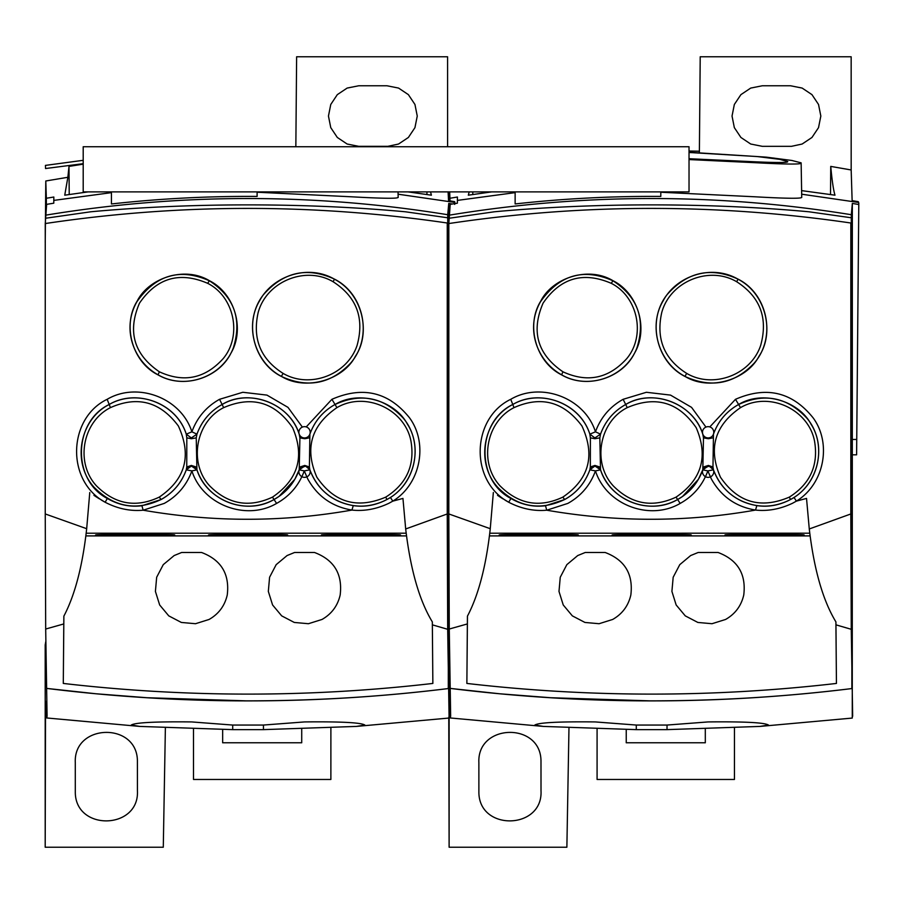 <?xml version="1.0" encoding="UTF-8"?>
<svg xmlns="http://www.w3.org/2000/svg" width="904" height="904" viewBox="0 0 904 904"><rect width="100%" height="100%" fill="white"/><g stroke="black" fill="none" stroke-linecap="round" stroke-linejoin="round"><path stroke-width="1.36" d="M159.217 497.132C135.882 508.138 114.91 504.33 96.299 485.697C74.806 462.147 82.885 421.445 110.424 407.636C137.589 395.579 160.234 401.692 178.348 425.965C191.93 455.514 185.557 479.233 159.217 497.132L161.104 499.505C173.116 492.782 181.512 482.883 186.28 469.786L191.377 466.046L196.936 469.82M186.28 469.843L191.885 470.905L196.936 469.843C206.745 500.839 246.306 515.834 274.036 499.528C245.346 515.585 207.604 501.234 196.982 469.865C193.388 464.905 189.84 464.905 186.28 469.843C181.512 482.917 173.116 492.816 161.115 499.528L141.928 505.731L143.148 510.206L164.234 503.415C177.421 496.07 186.642 485.233 191.885 470.905C202.665 504.85 246.137 521.269 276.601 503.415C289.834 496.013 299.054 485.177 304.264 470.905L299.213 469.843C294.467 482.883 286.071 492.782 274.036 499.528L278.94 496.465L294.817 479.301L299.167 469.865M186.303 469.651L186.755 466.961L191.365 465.447L191.377 466.046M196.925 469.707L196.236 437.886L196.925 434.27C201.66 421.185 210.056 411.263 222.124 404.495C249.888 388.166 289.483 403.263 299.213 434.248L299.913 437.886L304.829 438.722L304.829 437.931M191.365 465.447L196.349 467.018M186.755 466.961L186.812 437.852L191.32 438.722L196.236 437.886M186.28 434.202C176.393 402.89 136.425 388.302 109.203 404.495C73.201 421.614 71.845 480.137 107.327 498.477C118.367 504.827 129.905 507.257 141.928 505.731M186.8 437.852L186.269 434.236M223.672 407.636C252.08 395.432 275.065 402.144 292.636 427.739C304.919 456.486 298.196 479.606 272.477 497.132C249.075 508.037 228.203 504.353 209.864 486.058C188.235 463.142 195.682 421.626 223.672 407.636L222.124 404.495C210.067 411.23 201.682 421.128 196.948 434.157L191.32 437.931L191.32 438.722M385.726 497.132C406.642 483.911 415.049 465.21 410.947 441.05C404.834 409.162 365.34 390.946 336.921 407.636C311.089 425.422 304.399 448.61 316.863 477.199C334.209 502.613 357.159 509.257 385.726 497.132L386.957 499.528L390.449 497.46L392.799 501.144L388.935 503.257C376.584 509.11 364.255 511.381 351.938 510.071C332.209 506.748 317.473 496.352 307.733 478.894L304.264 470.905L309.869 469.843C317.756 489.9 332.22 501.822 353.261 505.607L351.938 510.071C282.782 522.286 213.174 522.331 143.148 510.206C130.289 511.37 117.622 508.715 105.135 502.251L93.948 495.369M161.104 499.505C136.278 511.189 113.972 507.144 94.174 487.369C71.326 462.362 79.902 419.162 109.203 404.495L107.169 399.308C137.069 381.59 180.981 397.511 191.885 431.818L186.28 434.157L191.32 437.931M186.28 434.157C176.416 402.788 136.888 388.505 109.192 404.472L110.424 407.636M299.213 469.707L299.913 437.886M107.327 498.477L105.135 502.251L101.723 500.285M86.219 533.213L406.133 533.202M95.462 496.364L99.304 498.805M392.833 501.132L402.947 498.42L405.681 528.964L447.243 513.969L447.683 629.297L432.361 624.845L432.338 621.895C419.354 600.561 410.472 569.588 405.681 528.964M300.162 468.215L305.484 466.136A5.65 5.65 0 0 0 299.427 469.312A5.65 5.65 0 0 0 305.01 477.335A5.65 5.65 0 0 0 309.168 468.475A5.65 5.65 0 0 0 299.427 469.312M306.479 466.407L309.722 469.583M302.365 427.095L287.98 407.365L266.951 395.104L242.814 392.279L219.548 399.308C206.315 406.698 197.106 417.535 191.885 431.818L196.948 434.146M107.169 399.308C68.003 418.055 65.563 480.702 105.135 502.251M299.8 467.018L304.784 465.447L309.812 469.673M299.213 469.797L304.772 466.046M299.201 434.157C290.082 403.591 249.154 387.986 222.113 404.472L219.548 399.308M304.784 465.447L309.394 466.961L309.88 434.236M304.874 438.711L309.337 437.852M85.914 535.902L406.45 535.902M95.632 535.01L95.677 534.987C95.734 534.106 177.297 534.151 174.664 535.01L174.619 535.044C174.449 535.925 93.022 535.88 95.632 535.01M208.553 535.01L208.745 534.953C211.084 534.094 290.24 534.174 287.585 535.01L287.404 535.078C285.223 535.925 206.033 535.857 208.553 535.01M400.506 535.032C402.19 535.914 319.01 535.902 321.485 535.01C318.931 534.128 402.924 534.128 400.506 535.01L400.506 535.032M89.767 492.522L86.682 528.704L45.245 513.947L45.686 629.026L63.788 623.941L63.291 683.435C186.473 697.662 309.665 697.662 432.858 683.435L432.361 624.856M63.788 623.941L63.856 616.155C74.975 594.99 82.58 565.836 86.682 528.704M309.869 469.786C315.225 484.239 324.728 494.703 338.356 501.166C353.746 507.935 369.205 507.765 384.742 500.635L386.946 499.494C375.94 505.291 364.707 507.313 353.261 505.607M447.243 513.969L447.254 223.005C312.953 203.366 178.958 203.547 45.256 223.548L45.245 513.947M392.822 501.121C420.88 483.956 428.236 443.276 409.58 417.897C388.788 392.02 362.899 385.827 331.915 399.308L335.034 404.483C323.01 411.241 314.615 421.14 309.869 434.202M306.23 426.914L331.915 399.308M334.503 279.144C364.244 294.026 373.036 337.384 350.639 363.103C330.819 384.019 307.722 388.46 281.347 376.426C252.724 362.075 243.04 320.479 263.414 294.738C283.562 271.833 307.258 266.623 334.503 279.144M209.423 280.715C234.622 293.258 245.21 329.033 230.904 353.261C218.587 378.234 183.207 389.601 157.997 374.855C132.052 361.984 122.119 325.022 137.182 301.088C148.663 278.093 184.54 265.674 209.423 280.715L209.389 280.782C180.009 267.776 155.827 274.793 136.854 301.823C121.226 329.44 134.052 361.566 158.03 374.798C184.461 390.223 221.875 377.499 233.288 348.063C242.272 319.417 234.305 296.987 209.389 280.782L207.649 283.314C179.58 271.268 156.867 277.878 139.498 303.134C127.272 331.486 133.905 354.379 159.398 371.815C183.817 383.002 205.095 378.584 223.209 358.583C242.487 335.463 234.17 296.568 207.649 283.314M309.846 469.651L309.394 466.961M432.327 621.862L432.858 683.435M63.879 616.11L63.291 683.435M294.286 622.449L281.686 615.873L272.579 604.968L268.33 591.408L269.584 577.26L276.172 564.661L287.077 555.553L294.58 552.48L314.49 552.48C334.152 559.938 342.718 574.119 340.164 595.024C337.678 605.827 331.61 613.974 321.993 619.466L308.433 623.715L294.286 622.449M181.354 622.449L168.765 615.873L159.658 604.968L155.409 591.408L156.663 577.26L163.251 564.661L174.156 555.553L181.659 552.48L201.558 552.48C221.231 559.938 229.797 574.119 227.243 595.024C224.746 605.827 218.689 613.974 209.073 619.466L195.513 623.715L181.354 622.449M386.946 499.494C413.648 485.731 423.309 448.746 407.478 424.258C395.274 400.856 359.012 389.895 335.045 404.495C360.99 392.63 383.737 397.195 403.274 418.168C422.959 441.073 417.637 480.34 390.449 497.46M45.788 641.535L45.2 644.925L45.2 847.229L45.539 701.188L46.273 716.126L46.68 717.968L47.076 716.284L45.686 629.026M46.353 206.903L46.341 198.258L53.833 197.027L53.777 203.197L46.635 204.349L45.256 223.548M447.254 223.005L448.35 546.072L447.717 214.723C313.677 192.993 179.681 193.14 45.72 215.163C179.693 193.14 313.688 192.981 447.717 214.723L448.757 203.423L448.768 310.999M449.073 600.199L449.073 716.284L447.683 629.297M448.35 688.543L448.35 546.072L448.294 688.554C314.547 705.041 180.811 705.007 47.076 688.452C180.811 705.007 314.547 705.041 448.294 688.554C381.827 696.792 314.502 700.894 246.306 700.86L147.047 697.73L96.061 693.775L47.076 688.452M299.201 430.451A5.65 5.65 0 0 0 308.818 435.988L308.818 435.988A5.65 5.65 0 0 0 307.349 427.411A5.65 5.65 0 0 0 299.201 430.451A5.65 5.65 40.7 0 0 308.818 435.988A5.65 5.65 40.7 0 0 309.869 434.157C314.626 421.117 323.01 411.218 335.034 404.483L336.921 407.636M334.457 279.2C307.993 263.765 272.703 275.912 259.538 300.874C244.306 326.231 254.871 362.56 281.381 376.369C305.654 391.319 343.339 379.951 355.43 356.21C370.956 333.576 363.205 294.116 334.457 279.2L333.09 281.732C356.617 296.885 364.617 318.118 357.08 345.407C347.226 375.058 309.462 388.923 283.11 373.397C260.657 359.171 252.329 338.943 258.126 312.705C266.42 281.347 305.699 265.539 333.09 281.732M299.281 469.82L300.094 468.295M562.808 497.132C539.462 508.138 518.489 504.33 499.878 485.697C478.397 462.147 486.465 421.445 514.003 407.636C541.168 395.579 563.813 401.692 581.939 425.965C595.51 455.514 589.137 479.233 562.808 497.132L564.684 499.505C576.707 492.782 585.091 482.883 589.86 469.786L594.956 466.046L600.516 469.82M589.86 469.843L595.465 470.905L600.516 469.843C610.324 500.839 649.897 515.834 677.627 499.528C648.925 515.585 611.194 501.234 600.561 469.865C596.968 464.905 593.419 464.905 589.86 469.843C585.091 482.917 576.695 492.816 564.695 499.528L545.507 505.731L546.728 510.206L567.814 503.415C581.001 496.07 590.222 485.233 595.465 470.905C606.256 504.85 649.716 521.269 680.181 503.415C693.424 496.013 702.634 485.177 707.843 470.905L702.792 469.843C698.046 482.883 689.65 492.782 677.627 499.528L682.52 496.465L698.396 479.301L702.747 469.865M589.894 469.651L590.335 466.961L594.945 465.447L594.956 466.046M600.505 469.707L599.827 437.886L600.505 434.27C605.239 421.185 613.635 411.263 625.704 404.495C653.468 388.166 693.063 403.263 702.803 434.248L703.493 437.886L708.408 438.722L708.408 437.931M594.945 465.447L599.928 467.018M590.335 466.961L590.391 437.852L594.911 438.722L599.827 437.886M589.86 434.202C579.972 402.89 540.004 388.302 512.783 404.495C476.792 421.614 475.425 480.137 510.907 498.477C521.947 504.827 533.484 507.257 545.507 505.731M590.391 437.852L589.849 434.236M627.252 407.636C655.66 395.432 678.655 402.144 696.216 427.739C708.499 456.486 701.775 479.606 676.056 497.132C652.654 508.037 631.783 504.353 613.443 486.058C591.815 463.142 599.262 421.626 627.252 407.636L625.704 404.495C613.658 411.23 605.262 421.128 600.527 434.157L594.9 437.931L594.9 438.722M789.305 497.132C810.221 483.911 818.629 465.21 814.527 441.05C808.413 409.162 768.92 390.946 740.512 407.636C714.668 425.422 707.979 448.61 720.454 477.199C737.8 502.613 760.75 509.257 789.305 497.132L790.548 499.528L794.028 497.46L796.379 501.144L792.525 503.257C780.175 509.11 767.835 511.381 755.529 510.071C735.799 506.748 721.064 496.352 711.324 478.894L707.843 470.905L713.448 469.843C721.335 489.9 735.799 501.822 756.84 505.607L755.529 510.071C686.362 522.286 616.765 522.331 546.728 510.206C533.868 511.37 521.201 508.715 508.715 502.251L497.539 495.369M564.684 499.505C539.857 511.189 517.551 507.144 497.765 487.369C474.905 462.362 483.493 419.162 512.783 404.495L510.749 399.308C540.648 381.59 584.572 397.511 595.465 431.818L589.86 434.157L594.9 437.931M589.86 434.157C580.006 402.788 540.468 388.505 512.771 404.472L514.003 407.636M702.803 469.707L703.493 437.886M510.907 498.477L508.715 502.251L505.302 500.285M489.798 533.213L809.713 533.202M499.053 496.364L502.884 498.805M796.413 501.132L806.526 498.42L809.272 528.964L850.822 513.969L851.263 629.297L835.951 624.845L835.917 621.895C822.945 600.561 814.052 569.588 809.272 528.964M703.741 468.215L709.075 466.136A5.65 5.65 0 0 0 703.007 469.312A5.65 5.65 0 0 0 708.6 477.335A5.65 5.65 0 0 0 712.759 468.475A5.65 5.65 0 0 0 703.007 469.312M710.058 466.407L713.301 469.583M705.956 427.095L691.56 407.365L670.531 395.104L646.394 392.279L623.127 399.308C609.906 406.698 600.685 417.535 595.465 431.818L600.527 434.146M510.749 399.308C471.583 418.055 469.142 480.702 508.715 502.251M703.38 467.018L708.363 465.447L713.392 469.673M702.792 469.797L708.352 466.046M702.792 434.157C693.673 403.591 652.744 387.986 625.692 404.472L623.127 399.308M708.363 465.447L712.973 466.961L713.459 434.236M708.465 438.711L712.928 437.852M489.493 535.902L810.029 535.902M499.223 535.01L499.268 534.987C499.324 534.106 580.876 534.151 578.255 535.01L578.21 535.044C578.04 535.925 496.601 535.88 499.223 535.01M612.144 535.01L612.324 534.953C614.663 534.094 693.82 534.174 691.176 535.01L690.984 535.078C688.803 535.925 609.612 535.857 612.144 535.01M804.085 535.032C805.769 535.914 722.59 535.902 725.064 535.01C722.511 534.128 806.504 534.128 804.097 535.01L804.097 535.032M493.347 492.522L490.262 528.704L448.825 513.947L449.265 629.026L467.368 623.941L466.871 683.435C590.063 697.662 713.256 697.662 836.437 683.435L835.951 624.856M467.368 623.941L467.436 616.155C478.555 594.99 486.171 565.836 490.262 528.704M713.448 469.786C718.816 484.239 728.308 494.703 741.935 501.166C757.326 507.935 772.796 507.765 788.322 500.635L790.525 499.494C779.519 505.291 768.287 507.313 756.84 505.607M850.822 513.969L850.833 223.005C716.533 203.366 582.538 203.547 448.836 223.548L448.825 513.947M796.413 501.121C824.471 483.956 831.827 443.276 813.159 417.897C792.367 392.02 766.479 385.827 735.494 399.308L738.613 404.483C726.59 411.241 718.205 421.14 713.448 434.202M709.809 426.914L735.494 399.308M738.082 279.144C767.824 294.026 776.626 337.384 754.23 363.103C734.41 384.019 711.301 388.46 684.927 376.426C656.304 362.075 646.62 320.479 667.005 294.738C687.153 271.833 710.838 266.623 738.082 279.144M613.002 280.715C638.201 293.258 648.789 329.033 634.484 353.261C622.167 378.234 586.798 389.601 561.576 374.855C535.631 361.984 525.699 325.022 540.773 301.088C552.254 278.093 588.12 265.674 613.002 280.715L612.968 280.782C583.588 267.776 559.406 274.793 540.434 301.823C524.817 329.44 537.631 361.566 561.61 374.798C588.041 390.223 625.455 377.499 636.879 348.063C645.851 319.417 637.885 296.987 612.968 280.782L611.228 283.314C583.159 271.268 560.446 277.878 543.078 303.134C530.851 331.486 537.484 354.379 562.977 371.815C587.408 383.002 608.674 378.584 626.788 358.583C646.066 335.463 637.749 296.568 611.228 283.314M713.425 469.651L712.973 466.961M835.906 621.862L836.437 683.435M467.458 616.11L466.871 683.435M697.865 622.449L685.266 615.873L676.158 604.968L671.909 591.408L673.175 577.26L679.763 564.661L690.656 555.553L698.17 552.48L718.07 552.48C737.732 559.938 746.297 574.119 743.755 595.024C741.257 605.827 735.201 613.974 725.573 619.466L712.013 623.715L697.865 622.449M584.944 622.449L572.345 615.873L563.237 604.968L558.988 591.408L560.254 577.26L566.831 564.661L577.735 555.553L585.25 552.48L605.149 552.48C624.811 559.938 633.376 574.119 630.834 595.024C628.336 605.827 622.28 613.974 612.652 619.466L599.092 623.715L584.944 622.449M790.525 499.494C817.239 485.731 826.889 448.746 811.057 424.258C798.853 400.856 762.603 389.895 738.624 404.495C764.569 392.63 787.316 397.195 806.865 418.168C826.538 441.073 821.216 480.34 794.028 497.46M448.779 717.934L449.118 847.229L449.13 701.188L449.853 716.126L450.26 717.968L450.655 716.284L449.265 629.026M449.932 200.869L449.932 198.258L457.413 197.027L457.356 203.197L450.215 204.349L448.836 223.548M850.833 223.005L851.93 546.072L851.297 214.723C717.267 192.993 583.261 193.14 449.299 215.163C583.272 193.14 717.267 192.981 851.297 214.723L852.336 203.423L852.269 718.07L759.925 726.42L667.016 729.63L667.028 725.053L636.28 725.053L595.25 721.923C558.864 721.539 538.727 722.578 534.84 725.053L543.394 726.42L636.292 729.63L667.016 729.63M852.653 716.284L851.263 629.297M851.93 688.543L851.93 546.072L851.873 688.554C718.138 705.041 584.391 705.007 450.667 688.452C584.391 705.007 718.138 705.041 851.873 688.554C785.508 696.781 718.183 700.882 649.897 700.86L550.626 697.73L499.641 693.775L450.667 688.452M702.792 430.451A5.65 5.65 0 0 0 712.397 435.988L712.397 435.988A5.65 5.65 0 0 0 710.939 427.411A5.65 5.65 0 0 0 702.792 430.451A5.65 5.65 40.7 0 0 712.397 435.988A5.65 5.65 40.7 0 0 713.448 434.157C718.205 421.117 726.59 411.218 738.613 404.483L740.512 407.636M738.048 279.2C711.572 263.765 676.294 275.912 663.129 300.874C647.885 326.231 658.462 362.56 684.961 376.369C709.233 391.319 746.919 379.951 759.01 356.21C774.536 333.576 766.784 294.116 738.048 279.2L736.67 281.732C760.207 296.885 768.208 318.118 760.671 345.407C750.806 375.058 713.041 388.923 686.69 373.397C664.237 359.171 655.909 338.943 661.705 312.705C670.011 281.347 709.278 265.539 736.67 281.732M702.86 469.82L703.674 468.295M83.202 191.897L689.029 191.897L689.029 146.73L83.202 146.73L83.202 191.897M515.133 191.897L515.133 203.942C563.542 198.575 612.098 196.066 660.801 196.428L660.801 191.897M111.441 191.897L111.441 203.954C159.85 198.586 208.406 196.078 257.109 196.428L257.109 191.897M301.721 728.296L301.721 742.783L222.655 742.783L222.655 729.302M193.501 728.262L193.501 779.463L330.875 779.463L330.887 727.392M449.073 716.284L448.678 718.07L356.334 726.42L263.437 729.63L263.448 725.053L232.701 725.053L191.671 721.923C155.273 721.539 135.137 722.578 131.249 725.053L139.815 726.42L232.712 729.63L263.437 729.63M263.448 725.053L304.591 721.923C340.977 721.539 361.08 722.59 364.888 725.064L356.334 726.42M45.528 847.229L163.285 847.229L165.387 727.392M295.845 146.73L296.625 56.771L447.582 56.771L447.593 146.73M454.678 204.406L454.701 201.671L448.553 200.643L448.09 191.897M46.341 198.258L45.788 180.992L67.868 177.286L68.986 166.404L83.202 164.155M45.234 242.385L45.788 180.992M83.202 160.313L45.437 165.398L45.55 168.528L83.202 163.68M75.292 762.535L75.303 791.746C74.84 831.544 139.521 829.94 137.431 790.763L137.408 761.552C137.826 721.833 73.45 723.211 75.292 762.535M426.925 194.518L426.948 191.897M358.741 146.335L347.147 144.03L337.316 137.464L330.762 127.645L328.457 116.051L330.762 104.468L337.316 94.637L347.147 88.072L358.741 85.767L386.968 85.767L398.562 88.072L408.382 94.637L414.947 104.468L417.252 116.051L414.947 127.645L408.382 137.464L398.551 144.03L387.918 146.324L358.741 146.335M408.122 191.897L431.4 195.185L430.553 191.897M88.027 191.897L64.749 195.185L67.868 177.286M452.305 204.01L448.757 203.423M257.109 192.224L351.17 196.778C383.183 198.564 398.777 198.733 397.975 197.264M111.441 192.642L53.799 200.394L53.833 197.027M68.986 166.404L69.224 194.518M705.301 728.296L705.312 742.783L626.235 742.783L626.235 729.302M597.081 728.262L597.081 779.463L734.455 779.463L734.466 727.392M667.028 725.053L708.171 721.923C744.557 721.539 764.66 722.59 768.479 725.064L759.925 726.42M449.118 847.229L566.876 847.229L568.978 727.392M449.073 644.631L449.378 641.535M699.38 152.222L700.216 56.771L851.161 56.771L851.172 169.963L830.742 166.404L830.505 194.518M858.8 202.993L856.608 454.825L858.8 202.993L858.28 201.671L852.133 200.643L851.172 169.963M449.932 198.258L449.661 191.897M448.779 200.688L448.779 191.897M478.871 762.535L478.883 791.746C478.419 831.544 543.112 829.94 541.01 790.763L540.987 761.552C541.406 721.833 477.029 723.211 478.871 762.535M762.321 146.335L750.727 144.03L740.907 137.464L734.342 127.645L732.037 116.051L734.342 104.468L740.907 94.637L750.727 88.072L762.321 85.767L790.548 85.767L802.142 88.072L811.961 94.637L818.527 104.468L820.832 116.051L818.527 127.645L811.961 137.464L802.142 144.03L791.509 146.324L762.321 146.335M801.611 190.62L834.98 195.185C833.454 190.213 832.042 180.619 830.742 166.404M491.606 191.897L468.328 195.185L469.176 191.897M856.608 454.825L852.653 454.825M856.235 439.457L852.359 439.468M858.258 204.406L852.336 203.423M660.801 192.236L754.761 196.778C786.762 198.564 802.356 198.733 801.554 197.264M472.781 191.897L472.803 194.518M689.029 152.245L766.264 157.138L791.927 160.483L801.136 162.844L801.735 197.513M800.955 163.048C801.791 164.494 786.299 164.37 754.467 162.663L689.029 159.556M689.029 158.72L748.128 161.477C775.474 162.81 788.661 162.833 787.689 161.556L779.711 159.33L756.919 156.528L689.029 152.482M276.601 503.415L272.477 497.132M45.528 218.259L90.75 211.785C190.326 202.53 306.682 202.632 405.399 211.785L447.536 217.751M159.398 371.815L157.997 374.855M281.381 376.369L283.11 373.397M680.181 503.415L676.056 497.132M449.118 218.259L494.33 211.785C593.917 202.53 710.261 202.632 808.99 211.785L851.116 217.751M562.977 371.815L561.576 374.855M684.961 376.369L686.69 373.397M232.712 729.63L232.701 725.053M454.859 202.439L398.099 194.202M636.292 729.63L636.28 725.053M858.438 202.439L801.678 194.202M515.133 192.631L457.39 200.394M46.68 717.968L139.815 726.42M398.054 191.897L398.155 197.513M450.26 717.968L543.394 726.42M689.029 151.024L699.391 151.205"/></g></svg>

